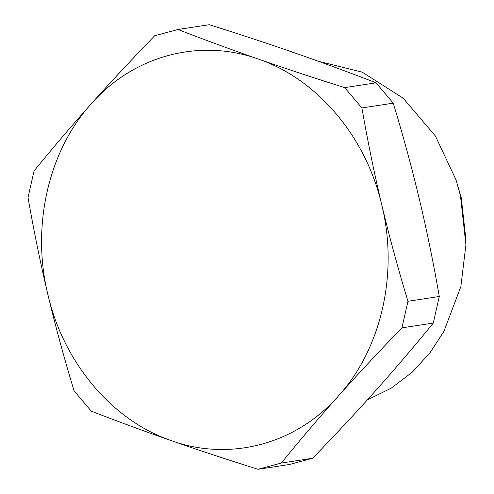 <?xml version="1.0" encoding="UTF-8"?>
<svg xmlns="http://www.w3.org/2000/svg" width="494" height="494" viewBox="0 0 494 494"><rect width="100%" height="100%" fill="white"/><g stroke="black" fill="none" stroke-linecap="round" stroke-linejoin="round"><path stroke-width="0.74" d="M455.981 179.754L461.254 197.761L465.978 240.164L465.916 244.752L460.445 195.581L455.981 179.754L435.387 135.998L403.141 98.17L362.349 72.217L318.544 61.33M367.338 399.905L391.229 388.167L412.342 372.112L429.996 352.796L443.896 331.406L460.834 286.724L465.916 244.752M376.033 82.819C349.968 72.698 323.224 62.855 295.807 53.278C268.328 43.713 239.497 34.191 209.314 24.7L177.976 29.492C204.034 39.613 230.778 49.456 258.195 59.027C285.68 68.592 314.511 78.12 344.689 87.611L376.033 82.819L393.249 103.16L361.904 107.951C367.61 140.833 374.242 173.215 381.8 205.096C389.402 236.885 398.127 268.946 407.964 301.278L439.302 296.486L433.269 323.064L401.925 327.855C379.516 350.981 358.36 373.674 338.458 395.941C318.624 418.196 299.562 440.568 281.265 463.063L312.603 458.271L289.354 464.508L258.01 469.3C227.833 459.809 199.002 450.287 171.517 440.722C144.1 431.145 117.356 421.302 91.291 411.181L74.075 390.84C64.239 358.508 55.519 326.448 47.912 294.659C40.354 262.777 33.722 230.395 28.022 197.514L34.061 170.936C52.352 148.441 71.42 126.069 91.254 103.808C111.15 81.547 132.306 58.848 154.721 35.729L177.976 29.492M312.603 458.271C335.018 435.152 356.174 412.453 376.07 390.192C395.904 367.931 414.972 345.559 433.269 323.064M439.302 296.486C433.584 263.524 426.958 231.143 419.412 199.341C411.786 167.472 403.061 135.412 393.249 103.16M361.904 107.951L344.689 87.611M381.8 205.096C366.085 136.758 317.142 78.923 258.195 59.027C199.527 37.921 133.423 55.655 91.254 103.808C48.301 151.041 31.141 226.61 47.912 294.659C63.627 362.991 112.57 420.826 171.517 440.722C230.185 461.828 296.289 444.094 338.458 395.941C381.417 348.715 398.578 273.145 381.8 205.096M281.265 463.063L258.01 469.3M407.964 301.278L401.925 327.855"/></g></svg>
